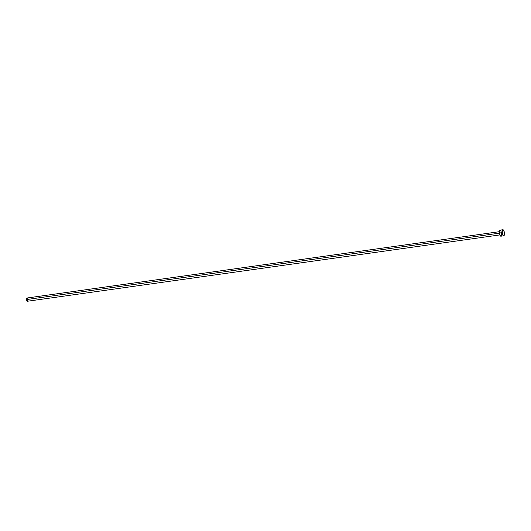 <?xml version="1.0" encoding="UTF-8"?>
<svg xmlns="http://www.w3.org/2000/svg" width="531" height="531" viewBox="0 0 531 531"><rect width="100%" height="100%" fill="white"/><g stroke="black" fill="none" stroke-linecap="round" stroke-linejoin="round"><path stroke-width="0.8" d="M499.352 231.689L26.928 298.017A1.633 0.571 82 0 0 26.57 299.557L499.399 233.162L26.57 299.557A1.633 0.571 82 0 0 27.38 301.25L499.81 234.921M502.89 229.75L500.049 230.149A3.06 1.069 82 0 0 499.386 233.023L502.22 232.624L499.386 233.023A3.06 1.069 82 0 0 500.899 236.209L503.74 235.81A3.06 1.069 -98 0 1 502.22 232.624A3.06 1.069 -98 0 1 502.89 229.75A3.06 1.069 -98 0 1 504.41 232.93A3.06 1.069 -98 0 1 503.74 235.81M500.998 236.176L499.93 235.213L499.386 233.023L499.479 230.925L500.375 230.235M500.6 230.434L501.364 232.16M501.569 233.328L501.609 233.919M501.609 234.476L501.191 236.036M504.41 232.93L504.184 235.386L503.634 235.81L502.97 235.213L502.18 232.034L502.791 229.777L503.66 230.341L504.41 232.93M27.433 301.236L26.57 299.557L27.101 298.07M27.22 298.176L27.632 299.092M27.758 300.327L27.532 301.157"/></g></svg>
